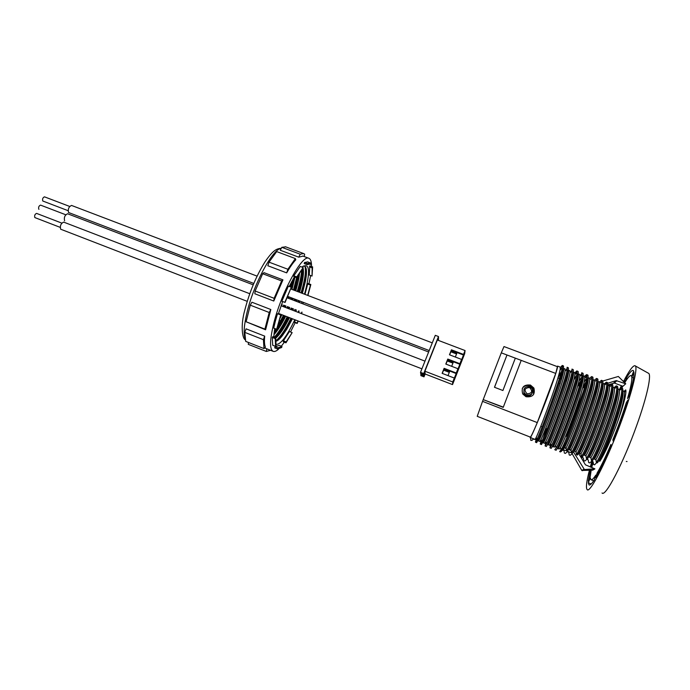 <?xml version="1.0" encoding="UTF-8"?>
<svg xmlns="http://www.w3.org/2000/svg" width="690" height="690" viewBox="0 0 690 690"><rect width="100%" height="100%" fill="white"/><g stroke="black" fill="none" stroke-linecap="round" stroke-linejoin="round"><path stroke-width="1.03" d="M557.399 366.666L555.743 373.428L501.294 352.84L483.198 399.613L503.32 407.135L521.2 360.37L515.327 358.145L502.915 390.514L494.471 387.271L506.986 354.996L501.294 352.84L503.993 346.553L557.356 366.649M502.907 390.514L515.327 358.145M506.986 354.996L494.532 387.288M527.143 393.852C532.154 393.352 532.956 391.239 529.549 387.513C524.538 388.013 523.736 390.126 527.143 393.852M529.834 386.693L532.275 388.806C533.344 393.404 531.473 395.474 526.677 394.999L524.305 392.998C523.132 388.349 524.969 386.245 529.834 386.693M523.969 389.195L523.857 393.835L526.22 395.827C528.799 396.569 530.722 395.801 531.981 393.533M533.56 394.542L533.422 388.875L529.989 385.891C526.746 384.908 524.167 385.753 522.27 388.427M530.446 385.055C523.598 384.442 521.019 387.409 522.701 393.947L526.013 396.733C532.732 397.397 535.362 394.507 533.896 388.056L530.446 385.055M602.586 455.305L602.094 455.107M607.649 383.278L616.179 380.613L625.761 383.812L618.335 376.473L602.629 381.07M623.493 381.492C629.073 370.78 632.885 365.519 634.929 365.717C638.354 366.036 633.023 389.22 622.104 419.296C608.157 458.272 589.967 494.118 587.138 489.581C585.75 487.951 586.491 481.542 589.381 470.373M590.286 466.983L591.917 461.325M530.075 437.003L530.144 437.676M533.896 438.797L531.878 440.401L530.886 440.013L530.429 437.443L535.017 439.582L536.242 437.365C539.64 429.767 544.712 416.536 551.439 397.69C556.295 383.795 559.219 374.299 560.211 369.21L560.133 367.054M530.429 437.443C531.981 435.77 540.322 415.915 547.688 396.258C554.519 377.879 557.831 367.83 557.615 366.105L557.115 366.562M557.977 377.835L562.402 369.538L563.678 368.382C564.342 370.323 561.462 380.544 555.027 399.062C547.377 421.012 538.64 442.333 538.467 440.936M539.106 438.236L540.675 433.518M564.972 368.874L565.119 370.953C564.222 376.015 561.332 385.563 556.442 399.605C549.663 418.623 544.539 431.88 541.072 439.383L539.83 441.471L538.502 440.945M569.811 370.694L568.525 370.211C569.284 372.177 566.456 382.441 560.039 400.985C552.405 422.953 543.565 444.265 543.297 442.825L547.636 429.016M569.897 370.728L570.035 372.695C569.241 377.723 566.378 387.34 561.462 401.528C555.545 418.528 548.524 436.175 545.911 441.402L544.66 443.351L543.297 442.825M574.667 372.522L573.381 372.039C574.235 374.049 571.458 384.33 565.067 402.908C557.442 424.911 548.498 446.197 548.127 444.714L548.748 441.574M574.753 372.557L574.96 374.446C574.261 379.448 571.432 389.117 566.481 403.443C560.539 420.589 553.414 438.331 550.758 443.411L549.49 445.248L548.127 444.714M579.531 374.351L578.246 373.868C579.195 375.912 576.478 386.236 570.095 404.832C562.488 426.86 553.449 448.129 552.966 446.602M579.617 374.385L579.885 376.197C579.289 381.173 576.504 390.894 571.518 405.375C565.55 422.651 558.314 440.487 555.614 445.43L554.329 447.137L553.018 446.628M584.395 376.188L583.119 375.705C584.154 377.784 581.498 388.134 575.132 406.755C567.542 428.818 558.4 450.07 557.813 448.5M584.49 376.223L584.818 377.956C584.327 382.898 581.575 392.679 576.555 407.298C570.561 424.712 563.221 442.644 560.47 447.439L559.185 449.035L557.865 448.526M559.685 377.551L562.246 372.557M567.249 371.272L568.12 370.297M567.37 373.721L568.715 371.634M572.459 375.015L573.623 373.325M573.856 379.88L576.685 375.136M574.942 374.61L576.469 372.29L576.969 374.756L577.979 373.851M579.014 380.949L582.921 375.671M578.16 385.641L580.825 380.647M584.137 382.148L586.681 378.336M589.752 379.716L589.571 378.293L588.001 377.542C589.131 379.664 586.526 390.04 580.178 408.687C573.839 426.644 568.681 439.59 564.705 447.517L566.102 448.06C570.104 440.142 575.27 427.196 581.61 409.23C586.655 394.464 589.364 384.623 589.752 379.716L591.848 378.189C592.218 386.555 572.993 439.59 566.559 450.777L566.102 448.06M587.647 379.017L583.783 387.78M582.903 387.444L585.991 381.812M624.416 392.187L624.088 391.29L622.691 390.764C623.941 394.094 621.638 404.607 615.773 422.306C609.46 440.41 604.035 453.339 599.481 461.101L599.869 461.248C604.759 453.658 610.547 440.858 617.222 422.858C622.466 407.065 624.864 396.845 624.416 392.187L625.951 391.075C625.89 396.224 622.984 406.815 617.222 422.858M619.448 390.393L619.128 389.419L617.731 388.893C618.895 392.187 616.541 402.675 610.659 420.348C604.345 438.426 598.955 451.364 594.487 459.152L595.893 459.695C600.386 451.916 605.794 438.987 612.108 420.9C617.326 405.254 619.767 395.085 619.448 390.393L621.587 388.832C623.734 396.077 604.035 451.26 596.376 462.438L595.893 459.695M614.488 388.599L614.186 387.556L612.789 387.03C613.859 390.29 611.452 400.743 605.561 418.399C599.239 436.46 593.892 449.388 589.502 457.203L590.907 457.746C595.315 449.949 600.68 437.012 607.002 418.951C612.185 403.452 614.687 393.335 614.488 388.599L616.619 387.047C618.464 394.482 598.834 449.302 591.39 460.489L590.907 457.746M609.529 386.814L609.244 385.701L607.856 385.175C608.839 388.392 606.372 398.82 600.464 416.45C594.142 434.493 588.829 447.422 584.525 455.253L585.931 455.805C590.252 447.983 595.582 435.045 601.904 417.002C607.062 401.649 609.606 391.584 609.529 386.814L611.659 385.27C613.203 392.895 593.65 447.353 586.405 458.54L585.931 455.805M604.578 385.037L604.311 383.838L602.922 383.321C603.819 386.504 601.309 396.897 595.384 414.5C589.053 432.527 583.783 445.464 579.557 453.313L580.954 453.865C585.206 446.016 590.493 433.079 596.816 415.052C601.947 399.846 604.535 389.841 604.578 385.037L606.7 383.493C607.942 391.299 588.466 445.404 581.428 456.59L580.954 453.865M599.627 383.261L599.394 381.984L598.006 381.466C598.817 384.615 596.246 394.982 590.304 412.56C583.973 430.56 578.738 443.498 574.598 451.381L575.995 451.924C580.161 444.05 585.405 431.112 591.735 413.112C596.841 398.052 599.472 388.099 599.627 383.261L601.74 381.717C602.698 389.712 583.3 443.463 576.469 454.65L575.995 451.924M594.685 381.484L594.478 380.138L593.09 379.612C593.814 382.726 591.201 393.067 585.241 410.628C578.901 428.602 573.709 441.548 569.647 449.449L571.044 449.992C575.124 442.1 580.333 429.154 586.673 411.171C591.744 396.258 594.418 386.357 594.685 381.484L596.79 379.949C597.454 388.134 578.142 441.522 571.51 452.709L571.044 449.992M596.755 462.585L594.556 464.853L593.555 464.465L593.107 461.791L591.727 461.248L589.665 462.938L588.665 462.55L588.225 459.885L586.845 459.342L584.784 461.032L583.792 460.644L583.352 457.979L581.972 457.436L581.334 457.962M571.907 453.925L570.199 455.322L569.207 454.934L568.776 452.278L567.404 451.743L565.352 453.425L564.36 453.037L563.937 450.38L562.229 450.122M589.571 378.293L591.615 376.593L592.624 376.973C596.117 378.534 574.83 438.65 567.577 451.174L566.559 450.777M591.615 376.593L591.848 378.189M594.478 380.138L596.522 378.439L597.531 378.819C601.214 380.449 579.962 440.643 572.528 453.106L571.51 452.709M596.522 378.439L596.79 379.949M599.394 381.984L601.439 380.294L602.448 380.673C606.329 382.372 585.111 442.644 577.478 455.046L576.469 454.65M601.439 380.294L601.74 381.717M604.311 383.838L606.355 382.139L607.373 382.519C611.443 384.304 590.269 444.645 582.446 456.987L581.428 456.59M606.355 382.139L606.7 383.493M609.244 385.701L611.288 383.994L612.306 384.382C616.575 386.228 595.427 446.646 587.423 458.936L586.405 458.54M611.288 383.994L611.659 385.27M614.186 387.556L616.23 385.857L617.24 386.236C621.716 388.16 600.602 448.655 592.408 460.886L591.39 460.489M616.23 385.857L616.619 387.047M619.128 389.419L621.181 387.72L622.19 388.099C626.865 390.1 605.786 450.673 597.402 462.835L596.376 462.438M621.181 387.72L621.587 388.832M608.132 387.564L607.459 387.314M613.117 389.445L612.461 389.203M618.093 391.618L617.481 391.092M624.088 391.29L625.735 389.91L625.951 391.075M584.827 377.732L587.57 374.972C592.124 374.472 566.568 445.093 561.436 451.312L560.444 451.95L560.245 451.424L562.091 450.242M477.221 416.329L482.543 401.356L537.277 422.591C533.163 432.38 530.843 437.21 530.308 437.098L477.221 416.329M594.297 479.964L595.824 475.108C593.469 478.67 591.856 480.206 590.968 479.714L590.295 477.842L588.285 482.776L589.036 484.915C589.993 485.458 591.744 483.811 594.297 479.964M590.174 470.33L588.285 481.206L590.286 476.436L591.158 470.287M592.503 461.558L590.951 467.242M591.753 467.553L593.141 462.007M624.321 382.303L624.804 380.699L624.062 382.044M622.018 385.926L619.974 390.014M621.854 387.97L622.794 386.219M626.304 378.094L624.933 382.441C627.934 377.439 630.005 375.17 631.134 375.636L631.626 376.317L633.713 371.186L633.187 370.478C631.928 369.978 629.634 372.514 626.304 378.094L627.486 378.543M633.938 372.238L631.816 377.301C632.083 380.682 630.651 387.771 627.512 398.57L629.263 395.551C632.704 383.657 634.265 375.886 633.938 372.238M610.978 446.102L610.961 444.343C605.656 456.875 601.05 466.423 597.152 472.986L595.755 477.644C600.041 470.459 605.113 459.945 610.978 446.102M627.909 400.028L626.287 402.632C622.63 414.345 618.162 426.713 612.867 439.737L613.091 441.022C618.939 426.618 623.881 412.956 627.909 400.028M625.735 389.91L625.088 391.696M622.251 399.536L621.354 402.003M619.404 410.791L605.993 447.81L604.38 448.819L600.688 459.014M621.423 403.253L620.275 403.702M619.844 388.824L621.371 385.684M555.743 373.428L537.277 422.591M531.878 440.401L530.67 440.289M559.97 370.452L563.247 365.829C566.939 365.338 536.699 446.542 536.441 442.549L537.786 437.572M561.237 379.233L561.971 377.689M565.653 370.565L566.749 368.822M567.309 368.089L568.094 367.649C572.036 367.244 541.754 448.526 541.253 444.438L546.333 428.516M565.938 381.018L567.301 378.224M570.371 372.453L571.605 370.547M572.864 369.443L572.95 369.478C577.133 369.167 546.816 450.518 546.083 446.327L545.143 445.956M577.72 371.272L577.815 371.306C582.248 371.082 551.897 452.502 550.922 448.224L549.982 447.853M579.885 376.145L581.342 374.032L581.851 376.507M581.972 373.376L582.688 373.143C587.363 373.005 556.977 454.503 555.769 450.122L554.829 449.751M580.109 386.383L580.799 385.003M560.366 367.615L562.255 365.45L562.264 367.718C560.961 377.387 541.624 429.965 536.76 439.884L535.449 442.161L536.441 438.34M560.271 378.87L563.273 372.755M568.094 367.649L567.102 367.278L567.189 369.452C566.145 378.983 546.558 432.251 541.59 441.911L540.27 444.05L541.219 440.082M566.145 378.224L568.344 373.946M572.95 369.478L571.958 369.098L572.105 371.186C571.346 380.587 551.508 434.545 546.437 443.929L545.091 445.938L546.006 441.833M574.899 372.738L576.814 370.935L577.038 372.928C576.555 382.182 556.459 436.848 551.284 445.956L549.93 447.836L550.793 443.575M582.688 373.143L581.687 372.764L581.972 374.679C581.774 383.787 561.427 439.151 556.131 447.974L554.769 449.733M579.143 386.021L581.963 380.561M584.568 376.283L586.569 374.601L586.905 376.43C587 385.399 566.404 441.471 560.996 450.001L559.625 451.631M564.705 447.517L561.436 451.312M483.216 399.622L482.543 401.356M548.162 429.223L547.144 428.826M542.168 426.894L540.796 426.36M566.447 436.322L583.3 391.679M579.065 390.937L578.03 390.549M564.023 385.227L562.997 384.839M560.142 383.761L558.003 382.95M621.681 402.132L620.759 401.778M616.619 400.209L615.678 399.855M611.564 398.294L610.616 397.932M606.519 396.388L605.553 396.017M601.482 394.473L600.498 394.102M596.453 392.576L595.461 392.196M591.425 390.669L590.424 390.29M584.37 387.996L582.826 387.409M580.385 386.486L577.832 385.52M566.456 381.216L565.386 380.811M561.488 379.336L557.934 377.982M589.89 392.187L590.916 392.576M594.935 394.094L595.944 394.482M599.981 396.008L600.981 396.388M605.044 397.932L606.027 398.303M610.107 399.846L611.081 400.217M615.187 401.778L616.144 402.141M560.427 450.924L560.245 451.424M585.163 385.098L586.112 385.779M561.703 448.698L563.195 447.43L564.817 443.049L565.455 443.299M570.449 445.248L571.51 445.662M575.193 447.75L575.874 448.888M578.479 453.209L585.456 464.827L594.866 468.82L584.395 469.545L573.304 451.639M592.624 470.157L581.808 470.451L571.475 452.528M571.13 450.527L568.448 449.483M566.188 448.595L564.299 447.862M571.199 452.735L562.669 449.406M562.566 449.363L561.557 448.966M591.123 387.668L592.089 388.039M587.026 382.95L587.768 383.226M591.839 384.77L592.745 385.106M596.427 388.427L597.505 388.091M602.249 386.607L603.103 386.34M607.709 384.899L614.402 383.062L622.949 386.271L625.58 383.89L623.13 386.124M596.841 386.65L597.851 386.34M602.543 384.873L603.189 384.675M604.475 384.27L606.493 383.64M593.279 380.432L592.71 380.216M613.505 439.987L612.867 439.737M627.003 402.9L626.287 402.632M598.178 473.392L597.152 472.986M633.541 377.939L631.816 377.301M591.227 483.94L588.285 482.776M275.577 341.334C277.389 341.119 279.674 339.195 282.434 335.556L286.738 329.303L292.422 318.806M295.777 311.423L296.372 310.008M299.322 302.479L299.839 301.047M302.384 293.379L305.523 280.847C307.343 270.575 306.576 265.659 303.203 266.09M301.935 267.073C309.422 262.269 310.543 270.308 305.316 291.197L304.471 294.182M302.004 301.875L301.504 303.315M298.649 310.88L298.071 312.303M294.828 319.737C286.704 336.755 280.373 344.966 275.836 344.37M273.757 336.996L274.732 328.518M280.821 314.623L277.501 313.717L275.345 321.204L273.714 328.121L276.647 329.268L280.821 314.623L276.647 329.268M275.301 337.6C277.647 335.547 280.269 332.166 283.185 327.483L288.722 317.374M292.12 310.017L292.724 308.603M295.7 301.09L296.226 299.667M298.77 292.008L301.754 280.261C302.703 275.258 302.979 271.498 302.574 268.979M275.681 338.212C279.873 334.555 284.47 327.707 289.464 317.659M292.853 310.302L293.457 308.887M296.433 301.375L296.959 299.952M299.512 292.293L300.098 290.309C303.16 279.51 304.143 272.093 303.039 268.048M273.999 333.529L279.579 325.714L284.953 315.916M288.351 308.568L288.955 307.154M291.93 299.65L292.448 298.227M294.992 290.568L298.615 274.551M273.878 334.779C277.673 330.613 281.615 324.429 285.686 316.201M289.084 308.853L289.688 307.438M292.663 299.934L293.181 298.503M295.725 290.852L296.312 288.869C298.063 282.771 299.141 277.527 299.538 273.137M280.382 316.063L281.184 314.468M284.591 307.119L285.194 305.704M288.161 298.209L288.687 296.786M291.214 289.127L294.138 277.346M279.295 319.789L281.917 314.752M285.324 307.404L285.927 305.989M288.894 298.485L289.421 297.062M291.956 289.412L294.992 277.044M281.563 305.955L282.167 304.54M302.781 267.392L302.341 266.728M273.783 301.038L282.943 279.855L281.649 280.934L274.128 298.313L273.783 301.038L254.826 293.75L255.128 291.016L274.128 298.313M281.649 280.934L262.674 273.723L264.029 272.671L282.943 279.855M286.678 272.869C289.973 267.125 293.009 262.769 295.786 259.802L295.355 258.586L287.885 269.264L286.678 272.869L267.824 265.736L269.022 262.148L287.885 269.264M304.204 256.551L304.652 254.144L303.583 253.532L300.254 254.213L298.727 257.163L303.014 256.102M298.727 257.163L280.269 250.254L281.813 247.322L300.254 254.213M308.947 283.797L310.638 275.534M311.535 266.478C311.57 261.648 310.629 258.905 308.732 258.241C302.255 254.446 281.71 291.741 273.956 322.592C269.661 339.963 269.454 349.563 273.326 351.408C274.724 351.805 276.492 351.029 278.631 349.071M269.212 312.492L250.254 305.161L251.91 302.22L270.834 309.525L269.212 312.492L264.908 329.104L265.59 329.786L270.834 309.525M278.441 313.7L282.659 301.521M289.214 286.462L294.449 276.837M281.322 346.207L284.349 342.197M290.516 331.985L295.165 322.687M302.884 303.841L303.393 302.41M272.309 337.479L272.714 345.267L275.577 346.397L276.069 345.345L275.715 337.764L272.809 336.625L272.309 337.479L275.215 338.618L275.577 346.397M275.103 346.76L274.672 347.863L277.578 349.002L281.641 347.51L281.96 346.466L279.165 345.362L275.103 346.76L277.941 347.872L277.509 348.976M283.409 340.826L283.202 341.74L285.971 342.827L292.155 332.623L289.421 331.554L283.409 340.826L286.178 341.904L285.971 342.827M295.311 319.919L294.432 322.403L297.157 323.455L298.261 321.066M299.106 311.061L298.529 312.484M307.921 295.493L310.845 284.522L308.102 283.478L307.688 284.013L304.963 294.363M309.819 265.831L309.258 275.017L312.035 276.06L312.622 266.892L309.819 265.831M307.731 261.924L304.531 262.485L304.195 263.589L307.076 264.667L309.913 264.003L310.716 264.46L309.267 263.916M293.828 275.802L293.768 276.578L296.7 277.69L303.16 267.539L296.769 276.914L293.828 275.802L300.245 266.444L303.16 267.539M281.856 301.211L285.074 302.444L291.309 287.256L284.823 302.341L281.856 301.211L288.351 286.134L291.309 287.256M265.59 329.786L246.123 321.773L264.908 329.104M265.391 347.053C264.425 344.871 264.192 341.231 264.684 336.125L263.407 339.678L264.011 348.588L265.391 347.053M263.407 339.678L244.803 332.382L246.071 328.837L264.684 336.125M272.998 351.279L266.78 348.795L266.34 351.469L270.514 350.296M264.598 347.933L266.78 348.795M284.409 330.26L279.053 339.195M281.494 329.13L280.623 328.785M279.157 320.272L280.623 320.841M281.494 321.178L282.089 321.411M284.392 322.308L285.867 322.877M275.577 341.162C277.484 340.774 279.769 338.902 282.434 335.556M250.254 305.161L246.123 321.773M262.674 273.723L255.128 291.016M295.355 258.586L276.699 251.591L269.022 262.148M285.703 246.847L281.813 247.322M266.34 351.469L248.262 344.336L248.538 342.499M244.803 332.382L245.7 341.378L264.011 348.588M280.451 314.856L277.501 313.717M275.715 337.764L275.215 338.618M281.96 346.466L277.941 347.872M292.155 332.623L286.178 341.904M301.47 313.614L302.048 312.19M301.832 312.104L301.254 313.536M298.037 320.979L297.088 323.024L294.354 321.971M297.088 323.024L297.157 323.455M310.845 284.522L310.44 285.056L307.688 284.013M310.44 285.056L307.697 295.406M312.622 266.892L312.165 267.884L309.353 266.823M312.165 267.884L312.035 276.06M310.716 264.46L311.147 263.364L310.31 262.89L307.412 263.563L304.531 262.485M307.412 263.563L307.076 264.667M296.769 276.914L296.7 277.69M283.072 306.541L283.676 305.127M290.223 286.842L291.577 281.865M274.318 331.053L275.784 328.932M277.725 325.896L283.452 315.339M286.824 307.981L287.428 306.567M290.404 299.063L290.921 297.64M293.474 289.99L296.631 277.665M274.31 337.212C278.458 332.718 282.753 325.913 287.213 316.796M290.585 309.43L291.189 308.007M294.164 300.504L294.682 299.081M297.252 291.43C299.883 282.848 301.332 275.784 301.599 270.23M275.577 341.041C280.2 337.35 285.332 329.751 290.982 318.245M294.345 310.871L294.949 309.456M297.925 301.944L298.451 300.521M301.03 292.87C304.963 279.855 306.248 271.015 304.902 266.331M283.935 306.869L284.539 305.454M287.506 297.959L288.032 296.528M291.085 287.178L293.224 278.915M274.068 332.89L276.768 329.113M277.139 328.544L284.315 315.675M287.696 308.309L288.291 306.895M291.266 299.391L291.784 297.968M294.345 290.318L297.933 275.629M275.189 337.557L281.951 328.388L288.084 317.133M291.447 309.758L292.051 308.344M295.027 300.831L295.544 299.408M298.115 291.758L301.452 278.708L302.496 269.074M278.234 339.86L285.557 330.174L291.853 318.582M295.216 311.207L295.82 309.793M298.796 302.28L299.313 300.849M301.892 293.198L305.325 279.821L306.291 269.238M448.008 375.619L449.794 371.073L456.193 373.54L452.735 381.958L424.911 371.203L425.135 373.997L424.005 376.844L420.865 375.627L421.064 373.609M424.997 372.29L423.807 374.67L420.641 373.445L420.521 372.333L435.295 335.323L438.478 336.53L438.495 340.446M449.794 371.073L444.101 368.865L442.299 373.419M444.101 368.865L444.11 368.339L456.245 373.005L456.193 373.54M454.27 378.034L442.126 373.35L444.11 368.339M455.331 357.032L457.091 352.555L451.398 350.391L449.63 354.858M451.398 350.391L451.433 349.813L463.551 354.427L463.473 355.014L457.091 352.573M463.473 355.014L461.524 359.99L461.584 359.421L449.466 354.798L451.433 349.813M454.563 378.422L455.693 375.541L454.563 378.422M461.817 359.964L462.938 357.11L461.817 359.964M425.006 372.41L423.91 375.765L420.753 374.549M424.005 376.844L423.91 375.765M451.674 366.312L453.451 361.793L447.758 359.611L445.973 364.122M447.758 359.611L447.776 359.059L459.902 363.708L459.842 364.26L453.451 361.81M459.842 364.26L457.884 369.254L457.936 368.719L445.8 364.061L447.776 359.059M458.195 369.176L459.324 366.312L458.195 369.176M452.735 381.958L452.528 384.597L464.68 353.66L465.069 350.546L437.339 340.006L424.911 371.203M452.528 384.597L425.135 373.997M461.584 359.421L459.902 363.708M465.069 350.546L463.551 354.427M457.936 368.719L456.245 373.005M423.807 374.67L423.712 373.575L438.478 336.53M420.521 372.333L423.712 373.575M453.304 362.181L447.603 359.999M456.901 353.038L451.148 350.848M449.69 371.341L443.989 369.15M38.959 209.329L38.795 209.234C38.286 207.224 38.864 205.853 40.546 205.111L65.74 214.763L40.546 205.111C38.864 205.853 38.286 207.224 38.795 209.234L38.959 209.329M64.61 220.843L64.61 220.843C63.842 217.445 64.834 215.082 67.594 213.762C64.834 215.082 63.842 217.445 64.61 220.843M35.13 217.652L34.819 217.531C34.302 215.53 34.897 214.15 36.587 213.4L36.751 213.495M63.713 222.128L63.661 222.111C60.875 223.448 59.875 225.811 60.651 229.201L247.227 301.34M43.099 201.092L42.754 200.963C42.254 198.944 42.832 197.573 44.488 196.84L44.669 196.952M71.562 205.456L71.519 205.43C68.784 206.741 67.793 209.096 68.552 212.503L253.782 283.426M635.24 365.881L648.307 373.178C651.981 373.704 647.203 396.302 636.732 425.351C623.38 462.999 605.328 497.473 602.051 492.979M592.52 470.218L594.745 469.019M582.326 470.727L584.395 469.545M581.808 470.451L583.878 469.26M616.179 380.613L613.686 383.036M616.903 380.639L614.402 383.062M281.218 248.443C272.964 248.486 253.868 283.538 247.089 312.156C244.122 324.49 243.415 333.141 244.959 338.126M503.226 407.376L483.198 399.613M626.313 461.507L627.038 461.532M557.615 366.105L560.202 367.08M563.678 368.382L565.041 368.9M560.444 451.95L559.693 451.657M563.247 365.829L562.255 365.45M536.441 442.549L535.483 442.178M541.253 444.438L540.305 444.067M577.815 371.306L576.814 370.935M587.57 374.972L586.569 374.601M562.264 367.718L560.211 369.21M536.76 439.884L536.242 437.365M567.189 369.452L565.119 370.953M541.59 441.911L541.072 439.383M572.105 371.186L570.035 372.695M546.437 443.929L545.911 441.402M577.038 372.928L574.96 374.446M551.284 445.956L550.758 443.411M581.972 374.679L579.885 376.197M556.131 447.974L555.614 445.43M586.905 376.43L584.818 377.956M560.996 450.001L560.47 447.439M586.716 378.146L586.233 375.783M543.435 440.496L541.823 441.669M538.476 438.693L537.105 439.694M562.402 369.538L561.902 367.097M631.798 375.886L631.134 375.636M593.736 480.801L591.158 479.791M533.896 388.056L533.422 388.875M524.305 392.998L523.857 393.835M245.243 339.791C242.311 338.488 240.43 325.456 244.76 310.276C249.478 292.051 256.257 275.871 265.098 261.726C273.447 249.668 276.69 248.78 281.33 248.245M308.732 258.241L302.712 255.99M285.358 246.727L303.583 253.532M278.018 347.907L275.189 346.794M310.31 262.89L307.455 261.821M301.754 280.261L301.452 278.708M283.185 327.483L281.951 328.388M297.882 279.131L297.58 277.604M279.579 325.714L278.363 326.612M285.557 330.174L286.738 329.303M305.325 279.821L305.523 280.847M428.637 351.995L286.945 297.744L428.637 351.995M253.196 284.823L67.594 213.762L253.196 284.823M452.925 363.13L447.163 360.922L452.925 363.13M34.983 217.626L60.159 227.346M421.918 368.839L278.527 313.433M424.988 361.137L281.08 305.774M249.763 293.716L63.661 222.111M36.587 213.4L61.798 223.112M449.293 372.341L443.523 370.116M42.927 201.066L68.069 210.674M429.214 350.546L287.532 296.338M432.276 342.87L290.809 288.972M257.085 276.129L71.519 205.43M44.488 196.84L69.673 206.439M456.547 353.953L450.786 351.753"/></g></svg>
